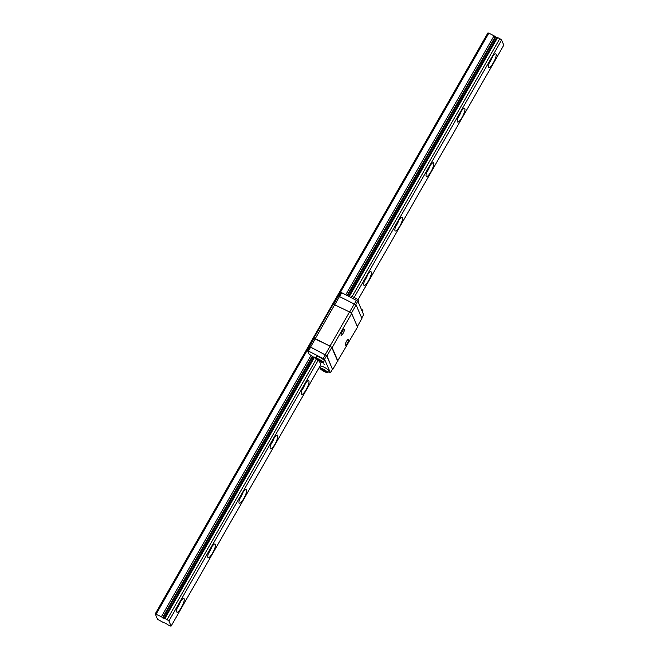<?xml version="1.0" encoding="UTF-8"?>
<svg xmlns="http://www.w3.org/2000/svg" width="659" height="659" viewBox="0 0 659 659"><rect width="100%" height="100%" fill="white"/><g stroke="black" fill="none" stroke-linecap="round" stroke-linejoin="round"><path stroke-width="0.99" d="M489.126 63.338A7.677 1.895 116.9 0 0 492.528 56.633M491.342 58.519A7.677 1.895 -63.1 0 1 495.774 53.881A7.677 1.895 -63.1 0 1 493.995 61.592A7.677 1.895 -63.1 0 1 488.83 67.58A7.677 1.895 -63.1 0 1 491.342 58.519M457.939 117.796A7.677 1.895 116.9 0 0 461.341 111.091M460.155 112.977A7.677 1.895 -63.1 0 1 464.587 108.348A7.677 1.895 -63.1 0 1 462.807 116.05A7.677 1.895 -63.1 0 1 457.643 122.039A7.677 1.895 -63.1 0 1 460.155 112.977M426.744 172.263A7.677 1.895 116.9 0 0 430.154 165.549M428.968 167.435A7.677 1.895 -63.1 0 1 433.4 162.806A7.677 1.895 -63.1 0 1 431.612 170.516A7.677 1.895 -63.1 0 1 426.447 176.505A7.677 1.895 -63.1 0 1 428.968 167.435M395.557 226.721A7.677 1.895 116.9 0 0 398.959 220.015M397.772 221.902A7.677 1.895 -63.1 0 1 402.204 217.264A7.677 1.895 -63.1 0 1 400.425 224.974A7.677 1.895 -63.1 0 1 395.26 230.963A7.677 1.895 -63.1 0 1 397.772 221.902M364.369 281.179A7.677 1.895 116.9 0 0 367.771 274.474M366.585 276.36A7.677 1.895 -63.1 0 1 371.017 271.73A7.677 1.895 -63.1 0 1 369.238 279.432A7.677 1.895 -63.1 0 1 364.073 285.421A7.677 1.895 -63.1 0 1 366.585 276.36M301.987 390.103A7.677 1.895 116.9 0 0 305.389 383.398M304.203 385.284A7.677 1.895 -63.1 0 1 308.634 380.647A7.677 1.895 -63.1 0 1 306.855 388.357A7.677 1.895 -63.1 0 1 301.69 394.346A7.677 1.895 -63.1 0 1 304.203 385.284M270.8 444.561A7.677 1.895 116.9 0 0 274.202 437.856M273.015 439.742A7.677 1.895 -63.1 0 1 277.447 435.113A7.677 1.895 -63.1 0 1 275.668 442.815A7.677 1.895 -63.1 0 1 270.503 448.804A7.677 1.895 -63.1 0 1 273.015 439.742M239.604 499.028A7.677 1.895 116.9 0 0 243.006 492.314M241.828 494.201A7.677 1.895 -63.1 0 1 246.26 489.571A7.677 1.895 -63.1 0 1 244.473 497.281A7.677 1.895 -63.1 0 1 239.308 503.27A7.677 1.895 -63.1 0 1 241.828 494.201M208.417 553.486A7.677 1.895 116.9 0 0 211.819 546.781M210.633 548.667A7.677 1.895 -63.1 0 1 215.065 544.029A7.677 1.895 -63.1 0 1 213.285 551.74A7.677 1.895 -63.1 0 1 208.12 557.728A7.677 1.895 -63.1 0 1 210.633 548.667M496.581 37.711L495.28 36.706A2.134 0.412 29.8 0 1 494.077 35.8L345.777 294.754M327.836 371.783L330.39 372.788L324.533 359.237L307.572 350.629L309.17 354.328L311.097 355.308L161.389 616.717L155.195 613.867L157.542 619.287L164.05 622.879A2.134 0.412 29.8 0 1 164.915 623.019L166.373 623.76A2.134 0.412 29.8 0 1 167.567 624.658L169.767 625.778A4.053 0.791 -150.2 0 0 171.109 626.05L168.902 620.943A4.053 0.791 -150.2 0 0 167.106 619.617L164.907 618.504A2.134 0.412 29.8 0 1 164.042 618.364L162.584 617.623A2.134 0.412 29.8 0 1 161.389 616.717M495.28 36.706L347.104 295.43M311.097 355.308A2.134 0.412 -150.2 0 0 312.292 356.206L162.584 617.623M494.077 35.8L488.838 33.139L333.586 304.219M313.865 338.66L156.142 614.056M488.838 33.139L487.891 32.95L155.195 613.867M354.171 297.44L501.598 40.026L503.805 45.133L357.911 299.87M319.409 361.371L320.826 364.641L171.109 626.05M179.446 603.125A7.677 1.895 -63.1 0 1 183.877 598.496A7.677 1.895 -63.1 0 1 182.098 606.198A7.677 1.895 -63.1 0 1 176.933 612.186A7.677 1.895 -63.1 0 1 179.446 603.125M318.033 360.547L168.902 620.943M501.598 40.026A4.053 0.791 -150.2 0 0 499.802 38.7L352.095 296.608M316.262 359.18L167.106 619.617M499.802 38.7L497.594 37.588L349.295 296.542M164.042 618.364L313.75 356.947A2.134 0.412 -150.2 0 0 314.615 357.087L164.907 618.504M497.594 37.588A2.134 0.412 29.8 0 1 496.729 37.448L348.562 296.163M495.617 37.201L347.59 295.677M312.292 356.206L312.638 356.708L162.93 618.117M177.23 607.944A7.677 1.895 116.9 0 0 180.632 601.239M348.595 339.418A3.344 0.824 -63.1 0 1 347.54 342.935A3.344 0.824 -63.1 0 1 345.448 345.25A3.344 0.824 -63.1 0 1 346.222 341.889A3.344 0.824 -63.1 0 1 348.471 339.286A3.344 0.824 -63.1 0 1 348.595 339.418M323.198 362.59L324.236 360.77A4.267 0.832 -150.2 0 0 320.002 357.417A4.267 0.832 -150.2 0 0 316.839 356.527L315.793 358.348A4.267 0.832 -150.2 0 0 319.088 361.19A4.267 0.832 -150.2 0 0 323.198 362.59A4.267 0.832 -150.2 0 0 318.964 359.237A4.267 0.832 -150.2 0 0 315.793 358.348M312.638 356.708L313.593 357.219M314.615 357.087L316.089 357.837M319.236 367.417L320.216 367.911M323.643 363.834L324.698 364.666L323.643 363.834M327.457 372.442L328.495 370.63A4.267 0.832 -150.2 0 0 324.261 367.277A4.267 0.832 -150.2 0 0 321.098 366.388L320.06 368.2A4.267 0.832 -150.2 0 0 323.347 371.042A4.267 0.832 -150.2 0 0 327.457 372.442A4.267 0.832 -150.2 0 0 323.223 369.089A4.267 0.832 -150.2 0 0 320.06 368.2M361.742 318.042L363.661 314.697L357.804 301.147L341.79 292.736L340.843 292.538L338.825 296.072M323.874 370.58L322.646 370.333L321.749 369.674L322.976 369.921L321.337 368.719L325.768 370.968L324.541 370.72L325.513 371.791L323.874 370.58L324.113 370.152M319.384 360.209L317.078 358.867L318.717 360.069L317.49 359.822L318.388 360.481L321.921 362.071L320.282 360.86L321.51 361.116L320.612 360.457L319.384 360.209M361.165 308.923A4.267 0.832 29.8 0 1 362.796 310.471A4.267 0.832 29.8 0 1 362.804 310.719L362.31 311.583M350.769 297.283L351.148 296.624A4.267 0.832 29.8 0 1 354.311 297.514A4.267 0.832 29.8 0 1 358.537 300.611A4.267 0.832 29.8 0 1 358.545 300.866L358.051 301.731M320.282 360.86L320.521 360.432M319.615 360.728L319.854 360.3M318.388 360.481L318.627 360.053M322.646 370.333L322.885 369.905M324.541 370.72L324.788 370.292M344.327 329.566A3.344 0.824 -63.1 0 1 343.281 333.083A3.344 0.824 -63.1 0 1 341.189 335.39A3.344 0.824 -63.1 0 1 341.963 332.037A3.344 0.824 -63.1 0 1 344.212 329.426A3.344 0.824 -63.1 0 1 344.327 329.566M330.39 372.788L332.466 369.155L326.609 355.605L310.603 347.194L309.656 347.005L307.572 350.629M309.491 347.285L309.285 346.815L310.546 347.071L326.979 355.794L332.408 369.254M333.668 304.236L338.397 295.982L356.091 304.96L361.948 318.511L357.326 326.576M356.091 304.96L351.346 313.256M354.402 303.717L349.657 312.012M339.657 296.237L334.92 304.516M326.979 355.794L331.765 347.441L337.622 360.992L332.836 369.345M331.765 347.441L330.077 346.197L325.291 354.55M330.077 346.197L315.332 338.718L310.546 347.071M315.332 338.718L314.071 338.462L309.285 346.815M341.79 292.736L339.756 296.286M356.535 300.216L354.493 303.783M357.804 301.147L355.753 304.713M310.603 347.194L308.519 350.827M325.348 354.674L323.264 358.307M326.609 355.605L324.533 359.237M313.906 338.751L313.7 338.273L333.248 304.145L349.567 311.946L351.675 313.495L357.532 327.045L337.565 361.091M313.7 338.273L330.019 346.074L332.128 347.631L337.985 361.181M334.821 304.466L315.274 338.594M349.567 311.946L330.019 346.074M351.675 313.495L332.128 347.631"/></g></svg>
